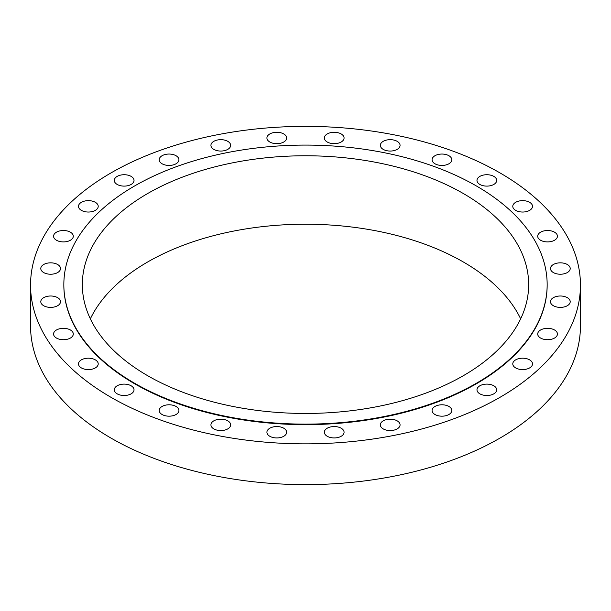 <?xml version="1.0" encoding="UTF-8"?>
<svg xmlns="http://www.w3.org/2000/svg" width="611" height="611" viewBox="0 0 611 611"><rect width="100%" height="100%" fill="white"/><g stroke="black" fill="none" stroke-linecap="round" stroke-linejoin="round"><path stroke-width="0.92" d="M397.173 420.842A9.86 5.698 0 0 0 386.427 419.604A9.86 5.698 0 0 0 380.34 424.866A9.86 5.698 0 0 0 383.227 428.899A9.86 5.698 0 0 0 393.973 430.129A9.86 5.698 0 0 0 400.068 424.866A9.86 5.698 0 0 0 397.173 420.842M341.19 428.219A9.86 5.698 0 0 0 330.436 426.982A9.86 5.698 0 0 0 324.349 432.244A9.86 5.698 0 0 0 327.236 436.277A9.86 5.698 0 0 0 337.99 437.507A9.86 5.698 0 0 0 344.077 432.244A9.86 5.698 0 0 0 341.19 428.219M283.764 428.219A9.86 5.698 0 0 0 273.01 426.982A9.86 5.698 0 0 0 266.923 432.244A9.86 5.698 0 0 0 269.81 436.277A9.86 5.698 0 0 0 280.564 437.507A9.86 5.698 0 0 0 286.651 432.244A9.86 5.698 0 0 0 283.764 428.219M227.773 420.842A9.86 5.698 0 0 0 217.027 419.604A9.86 5.698 0 0 0 210.932 424.866A9.86 5.698 0 0 0 213.827 428.899A9.86 5.698 0 0 0 224.573 430.129A9.86 5.698 0 0 0 230.66 424.866A9.86 5.698 0 0 0 227.773 420.842M176.029 406.452A9.86 5.698 0 0 0 165.283 405.223A9.86 5.698 0 0 0 159.196 410.485A9.86 5.698 0 0 0 162.083 414.51A9.86 5.698 0 0 0 172.829 415.747A9.86 5.698 0 0 0 178.924 410.485A9.86 5.698 0 0 0 176.029 406.452M131.136 385.785A9.86 5.698 0 0 0 120.382 384.548A9.86 5.698 0 0 0 114.295 389.81A9.86 5.698 0 0 0 117.182 393.835A9.86 5.698 0 0 0 127.936 395.073A9.86 5.698 0 0 0 134.023 389.81A9.86 5.698 0 0 0 131.136 385.785M95.331 359.864A9.86 5.698 0 0 0 84.578 358.626A9.86 5.698 0 0 0 78.491 363.889A9.86 5.698 0 0 0 81.378 367.914A9.86 5.698 0 0 0 92.131 369.151A9.86 5.698 0 0 0 98.218 363.889A9.86 5.698 0 0 0 95.331 359.864M70.41 329.986A9.86 5.698 0 0 0 59.664 328.756A9.86 5.698 0 0 0 53.569 334.018A9.86 5.698 0 0 0 56.464 338.043A9.86 5.698 0 0 0 67.21 339.281A9.86 5.698 0 0 0 73.297 334.018A9.86 5.698 0 0 0 70.41 329.986M57.633 297.664A9.86 5.698 0 0 0 46.879 296.434A9.86 5.698 0 0 0 40.792 301.689A9.86 5.698 0 0 0 43.679 305.721A9.86 5.698 0 0 0 54.432 306.951A9.86 5.698 0 0 0 60.52 301.689A9.86 5.698 0 0 0 57.633 297.664M57.633 264.51A9.86 5.698 0 0 0 46.879 263.272A9.86 5.698 0 0 0 40.792 268.535A9.86 5.698 0 0 0 43.679 272.559A9.86 5.698 0 0 0 54.432 273.797A9.86 5.698 0 0 0 60.52 268.535A9.86 5.698 0 0 0 57.633 264.51M70.41 232.188A9.86 5.698 0 0 0 59.664 230.95A9.86 5.698 0 0 0 53.569 236.213A9.86 5.698 0 0 0 56.464 240.238A9.86 5.698 0 0 0 67.21 241.475A9.86 5.698 0 0 0 73.297 236.213A9.86 5.698 0 0 0 70.41 232.188M95.331 202.31A9.86 5.698 0 0 0 84.578 201.08A9.86 5.698 0 0 0 78.491 206.342A9.86 5.698 0 0 0 81.378 210.367A9.86 5.698 0 0 0 92.131 211.605A9.86 5.698 0 0 0 98.218 206.342A9.86 5.698 0 0 0 95.331 202.31M131.136 176.388A9.86 5.698 0 0 0 120.382 175.158A9.86 5.698 0 0 0 114.295 180.421A9.86 5.698 0 0 0 117.182 184.446A9.86 5.698 0 0 0 127.936 185.675A9.86 5.698 0 0 0 134.023 180.421A9.86 5.698 0 0 0 131.136 176.388M176.029 155.721A9.86 5.698 0 0 0 165.283 154.484A9.86 5.698 0 0 0 159.196 159.746A9.86 5.698 0 0 0 162.083 163.771A9.86 5.698 0 0 0 172.829 165.008A9.86 5.698 0 0 0 178.924 159.746A9.86 5.698 0 0 0 176.029 155.721M227.773 141.332A9.86 5.698 0 0 0 217.027 140.095A9.86 5.698 0 0 0 210.932 145.357A9.86 5.698 0 0 0 213.827 149.389A9.86 5.698 0 0 0 224.573 150.619A9.86 5.698 0 0 0 230.66 145.357A9.86 5.698 0 0 0 227.773 141.332M283.764 133.954A9.86 5.698 0 0 0 273.01 132.717A9.86 5.698 0 0 0 266.923 137.979A9.86 5.698 0 0 0 269.81 142.012A9.86 5.698 0 0 0 280.564 143.241A9.86 5.698 0 0 0 286.651 137.979A9.86 5.698 0 0 0 283.764 133.954M341.19 133.954A9.86 5.698 0 0 0 330.436 132.717A9.86 5.698 0 0 0 324.349 137.979A9.86 5.698 0 0 0 327.236 142.012A9.86 5.698 0 0 0 337.99 143.241A9.86 5.698 0 0 0 344.077 137.979A9.86 5.698 0 0 0 341.19 133.954M397.173 141.332A9.86 5.698 0 0 0 386.427 140.095A9.86 5.698 0 0 0 380.34 145.357A9.86 5.698 0 0 0 383.227 149.389A9.86 5.698 0 0 0 393.973 150.619A9.86 5.698 0 0 0 400.068 145.357A9.86 5.698 0 0 0 397.173 141.332M448.917 155.721A9.86 5.698 0 0 0 438.171 154.484A9.86 5.698 0 0 0 432.076 159.746A9.86 5.698 0 0 0 434.971 163.771A9.86 5.698 0 0 0 445.717 165.008A9.86 5.698 0 0 0 451.804 159.746A9.86 5.698 0 0 0 448.917 155.721M493.818 176.388A9.86 5.698 0 0 0 483.064 175.158A9.86 5.698 0 0 0 476.977 180.421A9.86 5.698 0 0 0 479.864 184.446A9.86 5.698 0 0 0 490.618 185.675A9.86 5.698 0 0 0 496.705 180.421A9.86 5.698 0 0 0 493.818 176.388M529.622 202.31A9.86 5.698 0 0 0 518.869 201.08A9.86 5.698 0 0 0 512.782 206.342A9.86 5.698 0 0 0 515.669 210.367A9.86 5.698 0 0 0 526.422 211.605A9.86 5.698 0 0 0 532.509 206.342A9.86 5.698 0 0 0 529.622 202.31M554.536 232.188A9.86 5.698 0 0 0 543.79 230.95A9.86 5.698 0 0 0 537.703 236.213A9.86 5.698 0 0 0 540.59 240.238A9.86 5.698 0 0 0 551.336 241.475A9.86 5.698 0 0 0 557.431 236.213A9.86 5.698 0 0 0 554.536 232.188M567.321 264.51A9.86 5.698 0 0 0 556.568 263.272A9.86 5.698 0 0 0 550.48 268.535A9.86 5.698 0 0 0 553.367 272.559A9.86 5.698 0 0 0 564.121 273.797A9.86 5.698 0 0 0 570.208 268.535A9.86 5.698 0 0 0 567.321 264.51M567.321 297.664A9.86 5.698 0 0 0 556.568 296.434A9.86 5.698 0 0 0 550.48 301.689A9.86 5.698 0 0 0 553.367 305.721A9.86 5.698 0 0 0 564.121 306.951A9.86 5.698 0 0 0 570.208 301.689A9.86 5.698 0 0 0 567.321 297.664M554.536 329.986A9.86 5.698 0 0 0 543.79 328.756A9.86 5.698 0 0 0 537.703 334.018A9.86 5.698 0 0 0 540.59 338.043A9.86 5.698 0 0 0 551.336 339.281A9.86 5.698 0 0 0 557.431 334.018A9.86 5.698 0 0 0 554.536 329.986M529.622 359.864A9.86 5.698 0 0 0 518.869 358.626A9.86 5.698 0 0 0 512.782 363.889A9.86 5.698 0 0 0 515.669 367.914A9.86 5.698 0 0 0 526.422 369.151A9.86 5.698 0 0 0 532.509 363.889A9.86 5.698 0 0 0 529.622 359.864M448.917 406.452A9.86 5.698 0 0 0 438.171 405.223A9.86 5.698 0 0 0 432.076 410.485A9.86 5.698 0 0 0 434.971 414.51A9.86 5.698 0 0 0 445.717 415.747A9.86 5.698 0 0 0 451.804 410.485A9.86 5.698 0 0 0 448.917 406.452M493.818 385.785A9.86 5.698 0 0 0 483.064 384.548A9.86 5.698 0 0 0 476.977 389.81A9.86 5.698 0 0 0 479.864 393.835A9.86 5.698 0 0 0 490.618 395.073A9.86 5.698 0 0 0 496.705 389.81A9.86 5.698 0 0 0 493.818 385.785M63.842 284.863A241.658 139.522 0 0 0 63.842 285.116A241.658 139.522 0 0 0 134.619 383.769A241.658 139.522 0 0 0 397.982 414.014A241.658 139.522 0 0 0 547.158 285.116A241.658 139.522 0 0 0 547.158 284.863M134.619 383.265A241.658 139.522 0 0 0 397.982 413.51A241.658 139.522 0 0 0 547.158 284.611A241.658 139.522 0 0 0 476.381 185.958A241.658 139.522 0 0 0 213.018 155.713A241.658 139.522 0 0 0 63.842 284.611A241.658 139.522 0 0 0 134.619 383.265M463.298 193.504A223.168 128.845 0 0 0 220.097 165.573A223.168 128.845 0 0 0 82.332 284.611A223.168 128.845 0 0 0 147.702 375.719A223.168 128.845 0 0 0 390.903 403.65A223.168 128.845 0 0 0 528.668 284.611A223.168 128.845 0 0 0 463.298 193.504M520.648 318.843A223.168 128.845 0 0 0 463.298 261.959A223.168 128.845 0 0 0 90.352 318.843M30.55 285.116L30.55 325.884A274.95 158.738 0 0 0 111.08 438.133A274.95 158.738 0 0 0 410.722 472.54A274.95 158.738 0 0 0 580.45 325.884L580.45 285.116A274.95 158.738 0 0 0 499.92 172.867A274.95 158.738 0 0 0 200.278 138.46A274.95 158.738 0 0 0 30.55 285.116A274.95 158.738 0 0 0 111.08 397.364A274.95 158.738 0 0 0 410.722 431.771A274.95 158.738 0 0 0 580.45 285.116M547.158 285.116L547.158 284.611M63.842 285.116L63.842 284.611"/></g></svg>
